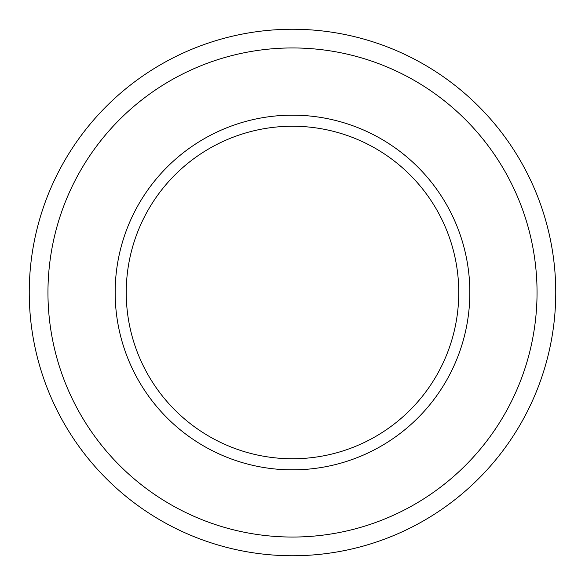 <?xml version="1.0" encoding="UTF-8"?>
<svg xmlns="http://www.w3.org/2000/svg" width="585" height="585" viewBox="0 0 585 585"><rect width="100%" height="100%" fill="white"/><g stroke="black" fill="none" stroke-linecap="round" stroke-linejoin="round"><path stroke-width="0.88" d="M292.5 469.85A177.35 177.35 0 0 0 446.084 203.829A177.35 177.35 0 0 0 138.916 203.829A177.35 177.35 0 0 0 292.5 469.85M292.5 555.75A263.25 263.25 0 0 0 520.482 160.875A263.25 263.25 0 0 0 64.518 160.875A263.25 263.25 0 0 0 292.5 555.75A263.25 263.25 0 0 0 520.482 160.875A263.25 263.25 0 0 0 64.518 160.875A263.25 263.25 0 0 0 292.5 555.75A263.25 263.25 0 0 0 520.482 160.875A263.25 263.25 0 0 0 64.518 160.875A263.25 263.25 0 0 0 292.5 555.75M292.5 458.764A166.264 166.264 0 0 0 436.49 209.371A166.264 166.264 0 0 0 148.51 209.371A166.264 166.264 0 0 0 292.5 458.764M292.5 537.045A244.545 244.545 0 0 0 504.285 170.228A244.545 244.545 0 0 0 80.715 170.228A244.545 244.545 0 0 0 292.5 537.045"/></g></svg>
